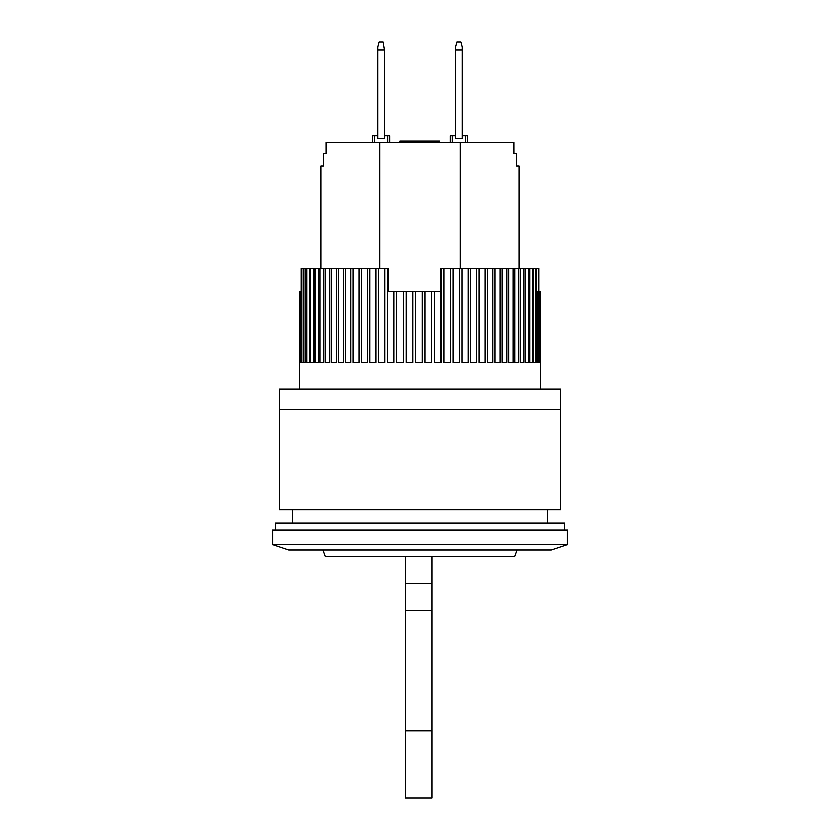 <?xml version="1.0" encoding="UTF-8"?>
<svg xmlns="http://www.w3.org/2000/svg" width="840" height="840" viewBox="0 0 840 840"><rect width="100%" height="100%" fill="white"/><g stroke="black" fill="none" stroke-linecap="round" stroke-linejoin="round"><path stroke-width="1.26" d="M384.479 50.043L383.135 42L379.113 42L377.78 46.998L377.78 50.043L384.479 50.043L384.479 138.506L377.78 138.506L377.78 50.043M462.221 50.043L462.221 138.506L455.522 138.506L455.522 46.998L456.866 42L460.887 42L462.221 46.998L462.221 50.043L455.522 50.043M388.594 291.322L388.594 268.527L387.524 268.527L387.524 291.322L394.023 291.322L394.023 362.366L387.513 362.366L387.513 268.527L384.856 268.527L384.856 362.366L378.504 362.366L378.504 268.527L375.911 268.527L375.911 362.366L369.747 362.366L369.747 268.527L367.238 268.527L367.238 362.366L361.294 362.366L361.294 268.527L358.89 268.527L358.89 362.366L353.209 362.366L353.209 268.527L350.91 268.527L350.91 362.366L345.534 362.366L345.534 268.527L343.371 268.527L343.371 362.366L338.31 362.366L338.31 268.527L336.294 268.527L336.294 362.366L331.601 362.366L331.601 268.527L329.731 268.527L329.731 362.366L325.427 362.366L325.427 268.527L323.736 268.527L323.736 362.366L319.841 362.366L319.841 268.527L318.329 268.527L318.329 362.366L314.874 362.366L314.874 268.527L313.541 268.527L313.541 362.366L310.558 362.366L310.558 268.527L309.425 268.527L309.425 362.366L306.915 362.366L306.915 268.527L305.981 268.527L305.981 362.366L303.965 362.366L303.965 268.527L303.24 268.527L303.24 362.366L301.739 362.366L301.214 268.527L301.214 362.366L300.227 362.366L300.227 291.322L299.471 362.366L299.387 291.322L299.366 389.172M540.55 362.366L540.635 389.172M540.425 291.322L540.425 362.366L539.837 362.366L539.837 291.322L540.55 291.322M539.48 291.322L539.48 362.366L538.377 362.366L538.377 291.322L539.837 291.322M537.81 362.366L536.183 362.366L537.81 362.366L537.81 291.322L538.377 291.322M536.183 362.366L536.183 268.527L535.406 268.527L535.406 362.366L533.274 362.366L533.274 268.527L532.298 268.527L532.298 362.366L529.673 362.366L529.673 268.527L528.486 268.527L528.486 362.366L525.389 362.366L525.389 268.527L524.013 268.527L524.013 362.366L520.464 362.366L520.464 268.527L518.899 268.527L518.899 362.366L514.909 362.366L514.909 268.527L513.177 268.527L513.177 362.366L508.778 362.366L508.778 268.527L506.877 268.527L506.877 362.366L502.089 362.366L502.089 268.527L500.042 268.527L500.042 362.366L494.897 362.366L494.897 268.527L492.713 268.527L492.713 362.366L487.253 362.366L487.253 268.527L484.932 268.527L484.932 362.366L479.189 362.366L479.189 268.527L476.753 268.527L476.753 362.366L470.757 362.366L470.757 268.527L468.227 268.527L468.227 362.366L462.011 362.366L462.011 268.527L459.406 268.527L459.406 362.366L453.012 362.366L453.012 268.527L450.334 268.527L450.334 362.366L443.804 362.366L443.804 268.527L441.084 268.527L441.084 362.366L434.448 362.366L434.448 291.322L441.074 291.322L441.084 268.527M431.697 291.322L431.697 362.366L425.009 362.366L425.009 291.322L434.448 291.322M422.237 291.322L422.237 362.366L415.538 362.366L415.538 291.322L425.009 291.322M412.766 291.322L412.766 362.366L406.088 362.366L406.088 291.322L415.538 291.322M403.347 291.322L403.347 362.366L396.732 362.366L396.732 291.322L406.088 291.322M394.023 291.322L396.732 291.322M300.227 291.322L301.214 291.322M536.183 268.527L538.787 268.527L538.787 291.322M538.766 291.322L538.766 268.527M301.739 268.527L303.24 268.527M303.965 268.527L305.981 268.527M306.915 268.527L309.425 268.527M310.558 268.527L313.541 268.527M314.874 268.527L318.329 268.527M319.841 268.527L323.736 268.527M325.427 268.527L329.731 268.527M331.601 268.527L336.294 268.527M338.31 268.527L343.371 268.527M345.534 268.527L350.91 268.527M353.209 268.527L358.89 268.527M361.294 268.527L367.238 268.527M369.747 268.527L375.911 268.527M378.504 268.527L384.856 268.527M443.804 268.527L450.334 268.527M453.012 268.527L459.406 268.527M462.011 268.527L468.227 268.527M470.757 268.527L476.753 268.527M479.189 268.527L484.932 268.527M487.253 268.527L492.713 268.527M494.897 268.527L500.042 268.527M502.089 268.527L506.877 268.527M508.778 268.527L513.177 268.527M514.909 268.527L518.899 268.527M520.464 268.527L524.013 268.527M525.389 268.527L528.486 268.527M529.673 268.527L532.298 268.527M533.274 268.527L535.406 268.527M301.214 362.366L300.227 362.366M303.24 362.366L301.739 362.366M305.981 362.366L303.965 362.366M309.425 362.366L306.915 362.366M313.541 362.366L310.558 362.366M318.329 362.366L314.874 362.366M323.736 362.366L319.841 362.366M329.731 362.366L325.427 362.366M336.294 362.366L331.601 362.366M343.371 362.366L338.31 362.366M350.91 362.366L345.534 362.366M358.89 362.366L353.209 362.366M367.238 362.366L361.294 362.366M375.911 362.366L369.747 362.366M384.856 362.366L378.504 362.366M394.023 362.366L387.513 362.366M403.347 362.366L396.732 362.366M412.766 362.366L406.088 362.366M431.697 362.366L425.009 362.366M441.084 362.366L434.448 362.366M450.334 362.366L443.804 362.366M459.406 362.366L453.012 362.366M468.227 362.366L462.011 362.366M476.753 362.366L470.757 362.366M484.932 362.366L479.189 362.366M492.713 362.366L487.253 362.366M500.042 362.366L494.897 362.366M506.877 362.366L502.089 362.366M513.177 362.366L508.778 362.366M518.899 362.366L514.909 362.366M524.013 362.366L520.464 362.366M528.486 362.366L525.389 362.366M532.298 362.366L529.673 362.366M535.406 362.366L533.274 362.366M539.48 362.366L538.377 362.366M540.425 362.366L539.837 362.366M547.344 523.215L547.344 509.806M292.656 523.215L292.656 509.806M420 544.656L567.452 544.656L567.452 529.914L272.548 529.914L272.548 544.656L420 544.656M272.548 544.656L288.635 550.022L551.365 550.022L567.452 544.656M323.295 165.995L323.295 153.258L326.004 153.258L326.004 142.527L513.996 142.527L514.017 153.258M516.705 165.995L519.194 165.995L516.705 165.995L516.705 153.258L513.996 153.258M519.194 165.995L519.194 268.527M379.785 268.527L379.785 142.527M323.369 153.258L323.369 165.995L320.806 165.995L320.806 268.527M460.215 142.527L460.215 268.527M374.43 142.527L374.43 135.828L372.414 135.828L372.414 142.527M377.78 135.828L374.43 135.828M387.828 142.527L387.828 135.828L384.479 135.828M389.844 142.527L389.844 135.828L387.828 135.828M400.386 142.527L400.386 141.194L399.767 141.194L399.767 142.527M462.221 135.828L467.586 135.828L467.586 142.527M452.172 142.527L452.172 135.828L450.156 135.828L450.156 142.527M452.172 135.828L455.522 135.828M465.57 135.828L465.57 142.527M435.687 142.527L435.687 141.194L439.709 141.194L439.709 142.527M400.386 141.194L421.827 141.194L421.827 142.527M421.827 141.194L424.515 141.194L424.515 142.527M424.515 141.194L435.687 141.194M418.478 141.194L418.478 142.527M419.874 141.194L419.874 142.527M400.827 141.194L400.827 142.527M401.279 141.194L401.279 142.527M403.064 141.194L403.064 142.527M404.849 141.194L404.849 142.527M407.085 141.194L407.085 142.527M411.106 141.194L411.106 142.527M413.343 141.194L413.343 142.527M415.128 141.194L415.128 142.527M416.913 141.194L416.913 142.527M417.806 141.194L417.806 142.527M418.257 141.194L418.257 142.527M516.631 165.995L516.705 153.258M564.764 529.914L564.764 523.215L275.237 523.215L275.237 529.914M560.742 409.28L560.742 389.172L279.258 389.172L279.258 409.28L560.742 409.28L560.742 509.806L279.258 509.806L279.258 409.28M405.258 730.978L432.065 730.978L432.065 798L405.258 798L405.258 556.721M432.065 730.978L432.065 583.527L405.258 583.527M432.065 583.527L432.065 556.721M517.178 550.022L514.742 556.721L325.258 556.721L322.822 550.022M405.258 610.344L432.065 610.344"/></g></svg>
